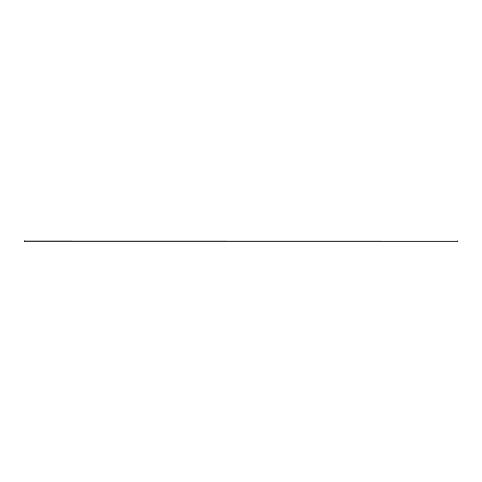 <?xml version="1.0" encoding="UTF-8"?>
<svg xmlns="http://www.w3.org/2000/svg" width="482" height="482" viewBox="0 0 482 482"><rect width="100%" height="100%" fill="white"/><g stroke="black" fill="none" stroke-linecap="round" stroke-linejoin="round"><path stroke-width="0.72" d="M24.1 240.06L457.9 240.06L24.1 240.06L457.9 240.06L24.1 240.096L24.1 241.795L457.9 241.795L457.9 240.096L457.9 241.795L24.1 241.795L457.9 241.94L24.1 241.94L24.1 240.072"/></g></svg>
